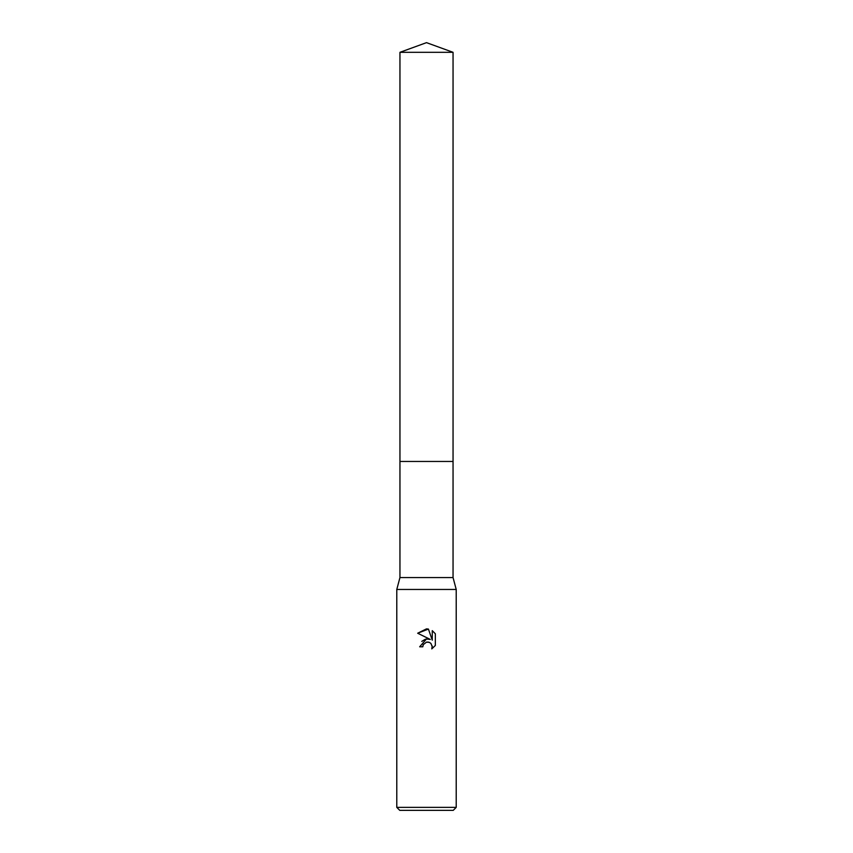 <?xml version="1.0" encoding="UTF-8"?>
<svg xmlns="http://www.w3.org/2000/svg" width="853" height="853" viewBox="0 0 853 853"><rect width="100%" height="100%" fill="white"/><g stroke="black" fill="none" stroke-linecap="round" stroke-linejoin="round"><path stroke-width="1.28" d="M399.95 52.31L453.05 52.31L426.5 42.65L399.95 52.31L399.95 577.566L453.05 577.566L456.216 589.455L456.216 807.375L396.784 807.375L399.758 810.35L453.242 810.35L456.216 807.375M399.95 577.566L396.784 589.455L456.216 589.455M426.5 642.128L423.291 644.633L422.789 646.787L419.665 646.787L426.5 638.982L430.285 639.441L417.671 633.225L426.5 628.864L428.419 629.077L432.268 640.166L432.268 630.666L435.329 633.758L435.329 645.486L431.778 648.888L432.279 646.766L430.893 643.407L429.358 642.373L426.5 642.128L428.537 642.117M422.789 646.787L423.109 645.049M428.419 629.077L417.671 633.225M435.329 633.758L432.268 630.666M430.285 639.441L426.308 639.004M425.37 639.206L421.766 641.403M432.215 645.988L431.778 648.888L435.329 645.486M399.95 461.462L453.05 461.462L453.05 577.566M453.05 52.31L453.05 461.462M396.784 589.455L396.784 807.375"/></g></svg>
